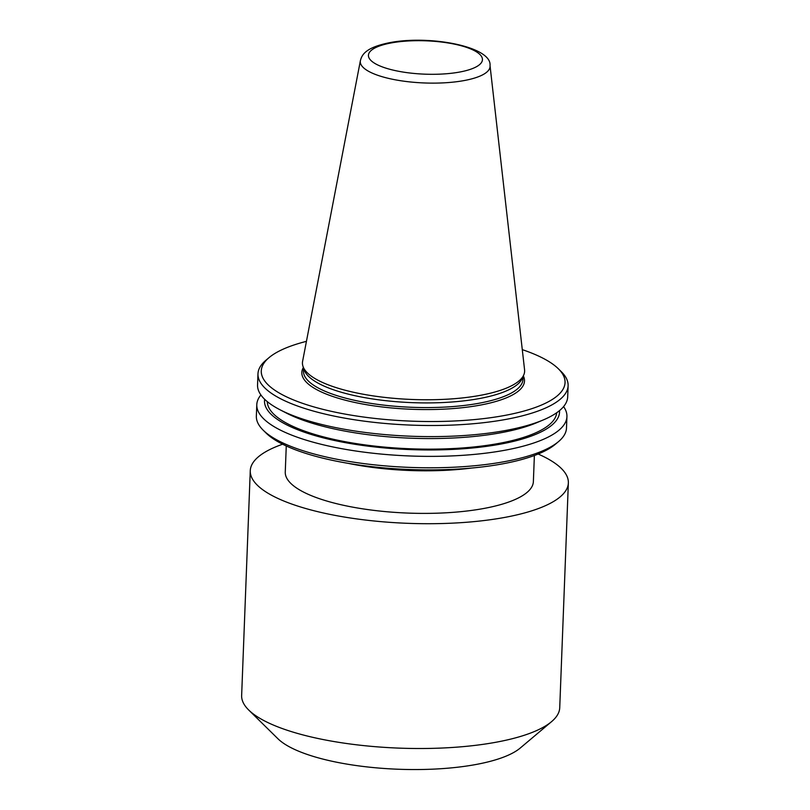 <?xml version="1.0" encoding="UTF-8"?>
<svg xmlns="http://www.w3.org/2000/svg" width="810" height="810" viewBox="0 0 810 810"><rect width="100%" height="100%" fill="white"/><g stroke="black" fill="none" stroke-linecap="round" stroke-linejoin="round"><path stroke-width="1.21" d="M282.629 444.214A159.165 46.535 2.2 0 0 250.27 470.711L241.643 695.506A159.165 46.535 2.2 0 0 248.71 710.016L277.931 738.75A127.332 37.23 2.2 0 0 476.725 764.356A127.332 37.23 2.2 0 0 520.222 748.055L551.559 721.649A159.165 46.535 2.2 0 0 559.73 707.717L568.357 482.922A159.165 46.535 2.2 0 0 538.144 454.025M248.71 710.016A159.165 46.535 2.2 0 0 497.188 742.021A159.165 46.535 2.2 0 0 551.559 721.649M250.27 470.711A159.165 46.535 2.2 0 0 337.993 515.929A159.165 46.535 2.2 0 0 505.825 517.215A159.165 46.535 2.2 0 0 568.357 482.922M286.264 445.966L285.262 472.048A124.143 36.298 2.2 0 0 353.686 507.323A124.143 36.298 2.2 0 0 484.593 508.336A124.143 36.298 2.2 0 0 533.375 481.585L534.377 455.493M360.389 60.659L302.606 361.29A111.172 32.501 2.2 0 0 302.991 366.373A111.172 32.501 2.2 0 0 369.33 395.29A111.172 32.501 2.2 0 0 480.948 395.229A111.172 32.501 2.2 0 0 523.797 374.858A111.172 32.501 2.2 0 0 524.576 369.816L490.03 65.64C492.166 46.585 429.189 34.719 389.063 42.788C365.998 47.517 361.949 54.452 360.389 60.659A64.932 18.984 2.2 0 0 394.794 79.714A64.932 18.984 2.2 0 0 464.545 80.484A64.932 18.984 2.2 0 0 490.03 65.64M302.991 366.373L304.206 369.937A109.826 32.106 2.2 0 0 369.725 398.5A109.826 32.106 2.2 0 0 479.996 398.439A109.826 32.106 2.2 0 0 522.318 378.321L523.797 374.858M306.443 341.344A151.996 44.439 2.2 0 0 269.072 357.605A151.996 44.439 2.2 0 0 324.861 409.819A151.996 44.439 2.2 0 0 505.329 415.327A151.996 44.439 2.2 0 0 558.303 368.722A151.996 44.439 2.2 0 0 522.278 349.636M269.072 357.605L265.933 360.248A155.186 45.37 2.2 0 0 257.975 373.825A155.186 45.37 2.2 0 0 343.501 417.919A155.186 45.37 2.2 0 0 507.141 419.175A155.186 45.37 2.2 0 0 568.114 385.742A155.186 45.37 2.2 0 0 561.219 371.587L558.303 368.722M257.975 373.825L257.55 384.932A155.186 45.37 2.2 0 0 280.159 409.85A155.186 45.37 2.2 0 0 506.716 430.282A155.186 45.37 2.2 0 0 543.237 419.955A155.186 45.37 2.2 0 0 567.688 396.849L568.114 385.742M280.159 409.85L286.457 413.1A147.612 43.163 2.2 0 0 501.967 432.54A147.612 43.163 2.2 0 0 536.706 422.709L543.237 419.955M267.28 401.618A144.838 42.343 2.2 0 0 348.199 442.26A144.838 42.343 2.2 0 0 499.841 443.242A144.838 42.343 2.2 0 0 556.703 412.746M264.667 399.289A147.612 43.163 2.2 0 0 343.561 442.321A147.612 43.163 2.2 0 0 501.532 443.941A147.612 43.163 2.2 0 0 559.497 410.619M260.901 394.956A155.186 45.37 2.2 0 0 256.79 404.686A155.186 45.37 2.2 0 0 342.316 448.781A155.186 45.37 2.2 0 0 505.956 450.046A155.186 45.37 2.2 0 0 566.929 416.603A155.186 45.37 2.2 0 0 563.578 406.579M256.79 404.686L256.355 416.107A155.186 45.37 2.2 0 0 263.25 430.252A155.186 45.37 2.2 0 0 505.521 461.457A155.186 45.37 2.2 0 0 558.535 441.592A155.186 45.37 2.2 0 0 566.494 428.024L566.929 416.603M263.25 430.252L266.166 433.127A151.996 44.439 2.2 0 0 503.476 463.695A151.996 44.439 2.2 0 0 555.397 444.234L558.535 441.592M471.795 468.018A124.143 36.298 -177.8 0 1 347.703 463.249M460.019 71.979A57.054 16.686 2.2 0 0 470.752 48.954A57.054 16.686 2.2 0 0 390.825 43.011A57.054 16.686 2.2 0 0 380.103 66.025A57.054 16.686 2.2 0 0 460.019 71.979M303.588 368.135L303.477 371A109.826 32.106 2.2 0 0 364.004 402.205A109.826 32.106 2.2 0 0 479.814 403.096A109.826 32.106 2.2 0 0 522.956 379.434L523.068 376.559M303.365 367.477A111.415 32.572 2.2 0 0 355.661 402.631A111.415 32.572 2.2 0 0 480.715 405.02A111.415 32.572 2.2 0 0 523.341 375.921"/></g></svg>
